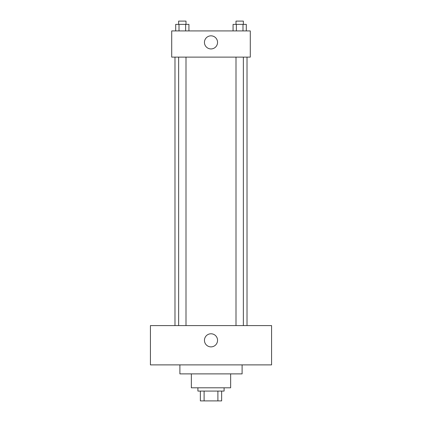 <?xml version="1.0" encoding="UTF-8"?>
<svg xmlns="http://www.w3.org/2000/svg" width="422" height="422" viewBox="0 0 422 422"><rect width="100%" height="100%" fill="white"/><g stroke="black" fill="none" stroke-linecap="round" stroke-linejoin="round"><path stroke-width="0.63" d="M217.889 391.078L217.889 400.9L200.36 400.9L200.36 391.078M217.889 400.9L221.64 400.9L221.64 391.078L221.64 400.9M224.098 387.802L224.098 391.078L197.902 391.078L197.902 387.802M204.111 391.078L204.111 400.9M230.644 373.887L230.644 387.802L191.356 387.802L191.356 373.887M242.107 364.882L242.107 373.887L179.893 373.887L179.893 364.882M271.573 364.882L150.427 364.882L150.427 325.594L271.573 325.594L271.573 364.882M211 333.781A6.546 6.546 0 0 1 216.671 343.603A6.546 6.546 0 0 1 205.329 343.603A6.546 6.546 0 0 1 211 333.781M247.018 57.118L247.018 325.594M236.003 325.594L236.003 57.118M185.996 57.118L185.996 325.594M250.288 57.118L171.712 57.118L171.712 30.922L250.288 30.922L250.288 57.118M217.546 42.379A6.546 6.546 0 0 1 207.724 48.055A6.546 6.546 0 0 1 207.724 36.709A6.546 6.546 0 0 1 217.546 42.379M246.295 30.922L246.295 24.376L233.065 24.376L233.065 30.922M242.988 24.376L242.988 30.922M236.373 24.376L236.373 30.922M236.003 24.376L236.003 21.1L243.362 21.1L243.362 24.376M188.935 30.922L188.935 24.376L175.705 24.376L175.705 30.922M185.627 24.376L185.627 30.922M179.012 24.376L179.012 30.922M178.638 24.376L178.638 21.1L185.996 21.1L185.996 24.376M174.982 57.118L174.982 325.594M243.362 325.594L243.362 57.118M178.638 57.118L178.638 325.594"/></g></svg>

